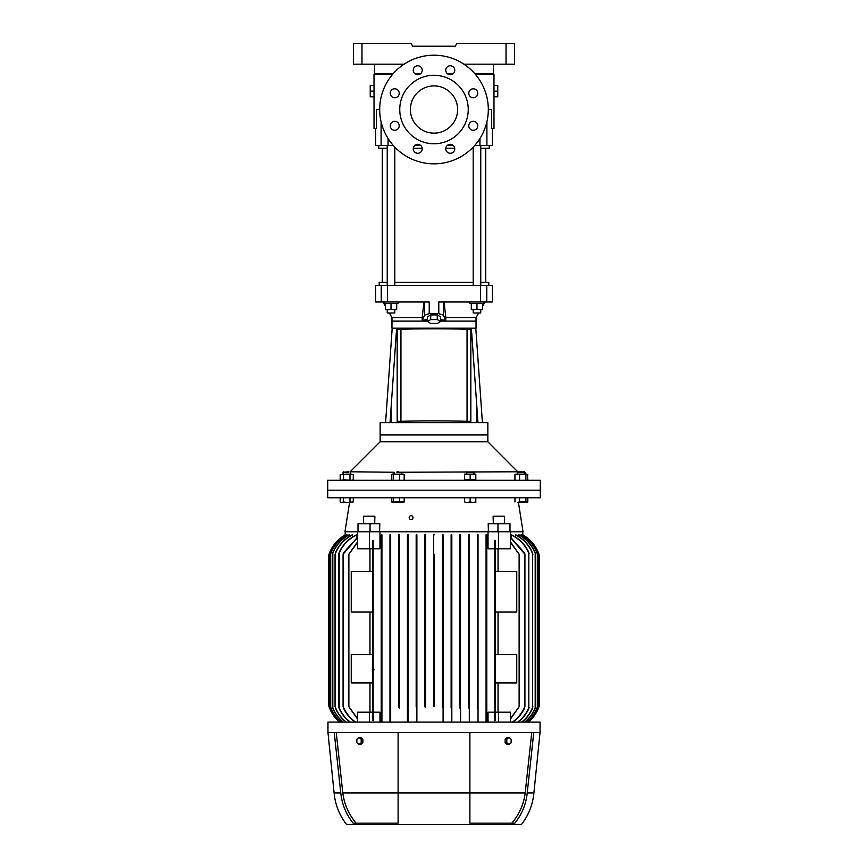 <?xml version="1.0" encoding="UTF-8"?>
<svg xmlns="http://www.w3.org/2000/svg" width="868" height="868" viewBox="0 0 868 868"><rect width="100%" height="100%" fill="white"/><g stroke="black" fill="none" stroke-linecap="round" stroke-linejoin="round"><path stroke-width="1.3" d="M399.215 93.256A4.492 4.492 0 0 0 394.723 88.775A4.492 4.492 0 0 0 390.242 93.256A4.492 4.492 0 0 0 394.723 97.748A4.492 4.492 0 0 0 399.215 93.256M417.736 74.735A4.492 4.492 0 0 0 422.217 70.254A4.492 4.492 0 0 0 417.736 65.762A4.492 4.492 0 0 0 413.244 70.254A4.492 4.492 0 0 0 417.736 74.735M450.264 74.735A4.492 4.492 0 0 0 454.756 70.254A4.492 4.492 0 0 0 450.264 65.762A4.492 4.492 0 0 0 445.783 70.254A4.492 4.492 0 0 0 450.264 74.735M473.277 97.748A4.492 4.492 0 0 0 477.758 93.256A4.492 4.492 0 0 0 473.277 88.775A4.492 4.492 0 0 0 468.785 93.256A4.492 4.492 0 0 0 473.277 97.748M477.758 125.795A4.492 4.492 0 0 0 473.277 121.303A4.492 4.492 0 0 0 468.785 125.795A4.492 4.492 0 0 0 473.277 130.276A4.492 4.492 0 0 0 477.758 125.795M454.756 148.797A4.492 4.492 0 0 0 450.264 144.305A4.492 4.492 0 0 0 445.783 148.797A4.492 4.492 0 0 0 450.264 153.278A4.492 4.492 0 0 0 454.756 148.797M417.736 153.278A4.492 4.492 0 0 0 422.217 148.797A4.492 4.492 0 0 0 417.736 144.305A4.492 4.492 0 0 0 413.244 148.797A4.492 4.492 0 0 0 417.736 153.278M394.723 130.276A4.492 4.492 0 0 0 399.215 125.795A4.492 4.492 0 0 0 394.723 121.303A4.492 4.492 0 0 0 390.242 125.795A4.492 4.492 0 0 0 394.723 130.276M434 163.835A54.315 54.315 0 0 1 379.685 109.52A54.315 54.315 0 0 1 434 55.205A54.315 54.315 0 0 1 488.315 109.52A54.315 54.315 0 0 1 434 163.835M434 143.762A34.243 34.243 0 0 1 399.757 109.52A34.243 34.243 0 0 1 434 75.277A34.243 34.243 0 0 1 468.243 109.52A34.243 34.243 0 0 1 434 143.762M457.62 109.52A23.62 23.62 0 0 1 434 133.14A23.62 23.62 0 0 1 410.38 109.52A23.62 23.62 0 0 1 434 85.91A23.62 23.62 0 0 1 457.62 109.52M420.036 74.105L415.425 74.105M392.824 74.105L374.021 74.105L374.021 128.421L376.332 128.421L376.332 109.52L379.685 109.52M445.816 148.254L454.724 148.254M472.084 148.254L473.201 148.254M480.764 148.254L489.259 148.254L489.259 145.423M393.237 145.423L375.638 145.423L375.638 128.421M492.362 128.421L492.362 145.423L474.763 145.423M488.315 109.52L491.668 109.52L491.668 128.421L493.979 128.421L493.979 85.433L497.765 85.433L497.765 91.107L493.979 91.107M453.226 145.423L447.313 145.423M420.687 145.423L414.774 145.423M378.741 145.423L378.741 148.254L387.236 148.254M394.799 148.254L395.916 148.254M413.276 148.254L422.184 148.254M493.979 85.433L493.979 74.105L475.176 74.105M452.575 74.105L447.964 74.105M497.765 91.107L497.765 96.771L493.979 96.771M374.021 91.107L370.235 91.107L370.235 96.771L374.021 96.771M370.235 91.107L370.235 85.433L374.021 85.433M404.097 64.178L353.471 64.178L353.471 43.4L411.106 43.4L412.745 46.232L455.255 46.232L456.894 43.4L514.529 43.4L514.529 64.178L463.903 64.178M393.03 73.867L374.488 73.867L374.488 64.178M474.97 73.867L493.512 73.867L493.512 64.178M415.067 73.867L420.394 73.867M447.606 73.867L452.933 73.867M412.745 46.232L455.255 46.232M394.799 309.55L394.799 312.99L387.236 312.99L387.236 309.55M387.236 285.464L387.236 145.423M394.799 285.464L394.799 147.115M480.764 309.55L480.764 312.99L473.201 312.99L473.201 309.55M473.201 285.464L473.201 147.115M480.764 285.464L480.764 145.423M390.969 409.316L391.316 422.662L476.684 422.662L477.031 409.316L477.964 422.662L487.849 422.662L487.849 434.944L380.151 434.944L380.151 422.662L390.036 422.662L396.633 328.202L391.967 328.202L391.967 321.117L427.457 321.117L391.967 321.117L391.967 317.579L422.206 317.579L422.206 320.173L427.457 319.749M517.838 471.921L487.849 441.79L380.151 441.79L350.162 471.78L394.137 472.257M517.838 471.78L396.871 472.257M540.265 490.203L327.735 490.203L327.735 497.765L540.265 497.765L540.265 490.203L327.735 490.203L327.735 480.286L540.265 480.286L540.265 490.203M466.593 422.662L466.593 421.338A46.243 1.606 0 0 0 401.407 421.349L401.407 422.662M487.849 441.79L487.849 434.944L380.151 434.944L380.151 441.79M440.543 319.749L445.794 320.173L445.794 317.579L476.033 317.579L476.033 321.117L440.543 321.117L476.033 321.117L476.033 328.202L396.633 328.202M466.593 329.276L466.593 328.202M477.031 409.316L471.367 328.202M401.407 329.276L401.407 328.202M400.94 421.338L397.164 421.338L397.164 329.298L400.94 329.298A46.525 1.617 180 0 1 467.06 329.298L467.06 421.338A46.525 1.617 180 0 0 400.94 421.338L400.94 329.298M467.06 421.338L470.836 421.338L470.836 329.298L467.06 329.298M470.836 421.349L466.941 421.349A46.243 1.606 180 0 0 401.059 421.349M430.723 323.449L437.277 323.449L440.543 321.507L440.543 316.853L437.277 314.91L430.723 314.91L427.457 316.853L427.457 321.507L430.723 323.449M440.543 321.507L437.277 319.576L437.277 314.91M437.277 319.576L430.723 319.576L430.723 314.91M430.723 319.576L427.457 321.507M476.977 303.409L476.977 309.55L482.651 309.55L482.651 303.409M476.977 309.55L471.313 309.55L471.313 303.409M469.892 301.988L469.892 303.409L484.062 303.409L484.062 301.988M383.938 301.988L383.938 303.409L398.108 303.409L398.108 301.988M391.023 303.409L391.023 309.55L396.687 309.55L396.687 303.409M391.023 309.55L385.349 309.55L385.349 303.409M488.792 285.464L488.792 282.393L480.764 282.393M473.201 282.393L394.799 282.393M387.236 282.393L379.207 282.393L379.207 285.464M445.794 320.173L443.32 315.062L438.785 313.641L429.215 313.641L429.215 301.988L375.638 301.988L375.638 285.464L387.475 285.464L387.475 301.988M423.909 301.988L422.206 317.579M480.525 285.464L492.362 285.464L492.362 301.988L480.525 301.988L480.525 285.464L387.475 285.464M480.525 301.988L438.785 301.988L438.785 313.641M445.794 317.579L444.091 301.988M429.215 313.641L424.68 315.062L422.206 320.173M369.54 531.769L369.54 548.771L357.518 548.771L357.518 531.769L498.46 531.769L498.46 548.771L495.519 548.771L495.519 541.024L495.519 554.478L494.814 553.307L494.814 707.648L494.814 682.91L495.519 719.865M494.814 612.059L494.814 654.57L494.814 612.059M345.204 531.769L345.204 535.068M345.67 534.84C337.945 539.267 332.553 545.668 329.504 554.066L329.504 553.892C332.553 545.603 337.923 539.256 345.605 534.84L345.67 535.534M347.016 534.84C339.247 539.202 333.811 545.56 330.686 553.925L330.686 553.6C333.822 545.408 339.214 539.158 346.874 534.84L347.016 536.023M349.272 534.84C341.569 539.039 336.079 545.202 332.813 553.307L332.813 552.84C336.122 544.941 341.536 538.941 349.055 534.84L349.272 536.533M352.527 534.84C344.509 539.017 338.802 545.267 335.406 553.589L335.406 552.959C338.846 544.941 344.444 538.898 352.224 534.84L352.527 537.075M356.9 534.84C348.752 538.8 342.849 544.898 339.182 553.111L339.182 552.363C342.882 544.507 348.654 538.67 356.498 534.84L356.9 537.639M328.668 555.39C331.543 546.417 337.055 539.56 345.204 534.84C337.435 539.321 332.043 545.809 329.026 554.294C328.636 555.509 328.636 555.509 329.026 554.294C328.636 555.509 328.636 555.509 329.026 554.294L331.641 548.424M335.33 543.064L339.844 538.54M329.026 554.294L329.026 706.671C328.636 705.456 328.636 705.456 329.026 706.671C328.636 705.456 328.636 705.456 329.026 706.671C331.12 712.726 334.592 717.869 339.475 722.111L336.773 719.529M336.1 718.791L333.279 715.178M330.838 711.011L330.448 710.198M339.844 722.111C335.102 718.02 331.652 713.008 329.504 707.073L329.504 706.899C331.609 712.867 335.081 717.934 339.909 722.111M329.146 555.032L329.146 705.934M341.037 722.111C336.328 718.118 332.878 713.203 330.686 707.366L330.686 707.04C332.835 712.964 336.328 717.988 341.167 722.111M330.328 554.782L330.328 706.183M343.077 722.111C338.509 718.324 335.081 713.659 332.813 708.114L332.813 707.648C335.037 713.344 338.531 718.161 343.283 722.111M332.455 554.012L332.455 706.953M346.028 722.111C341.308 718.335 337.76 713.637 335.406 708.006L335.406 707.377C337.717 713.225 341.352 718.14 346.31 722.111M335.048 554.196L335.048 706.769M349.988 722.111C345.28 718.53 341.677 714.028 339.182 708.603L339.182 707.854C341.634 713.561 345.356 718.313 350.357 722.111M338.835 553.578L338.835 707.387M355.11 722.111C349.988 718.476 346.093 713.789 343.435 708.049L343.435 707.095C346.039 713.225 350.097 718.227 355.576 722.111M357.518 537.552L343.077 554.229L343.435 552.905L357.518 537.249M343.077 554.229L343.077 706.726M369.54 722.111L369.54 712.194L357.518 712.194L357.518 722.111M379.967 531.769L379.967 548.771L373.186 548.771L373.186 712.194L379.967 712.194L379.967 722.111M369.54 712.194L372.481 712.194L372.481 719.941L373.186 720.624M373.186 667.091L373.945 669.684L373.186 672.266M381.931 552.905L381.215 553.86L381.215 722.111L381.573 706.726L381.931 722.111L381.931 534.84L381.931 708.049M381.215 553.86L381.215 534.84L381.931 534.84M390.665 552.363L389.96 553.111L389.96 722.111L389.96 707.854L390.665 708.603L390.665 722.111L390.665 534.84L390.665 708.603M389.96 534.84L389.96 553.111L389.96 534.84L390.665 534.84M398.694 553.589L398.694 534.84L398.694 553.589L399.052 554.196L399.399 552.959C399.247 554.164 399.02 554.37 398.694 553.589L398.694 707.377C399.02 706.595 399.258 706.802 399.399 708.006L399.399 534.84L399.399 708.006M398.694 534.84L399.399 534.84M408.144 552.84C407.971 554.023 407.732 554.175 407.428 553.307L407.428 722.111L407.786 706.953L408.144 722.111L408.144 534.84L408.144 708.114M407.428 553.307L407.428 534.84L408.144 534.84M416.173 707.04L416.173 534.84L416.879 534.84L416.879 553.6L416.521 554.782L416.173 553.925L416.173 707.04L416.521 706.183L416.879 707.366L416.879 722.111M425.613 553.892C425.396 555.119 425.168 555.184 424.908 554.066L424.908 706.899C425.168 705.782 425.407 705.836 425.613 707.073L425.613 534.84L425.613 707.073M424.908 534.84L424.908 554.066L424.908 534.84L425.613 534.84M433.642 554.294L433.642 706.671C433.881 705.456 434.119 705.456 434.358 706.671L434.358 554.294C434.119 555.509 433.881 555.509 433.642 554.294L433.642 534.84L434.358 534.84M442.387 707.073L442.387 534.84L443.092 534.84L443.092 554.066L442.734 555.032L442.387 553.892L442.387 707.073L442.734 705.934L443.092 706.899L443.092 722.111M451.121 707.366L451.121 534.84L451.827 534.84L451.827 553.925L451.479 554.782L451.121 553.6L451.121 707.366L451.479 706.183L451.827 707.04L451.827 722.111M459.856 708.114L459.856 534.84L460.572 534.84L460.572 553.307L460.214 554.012L459.856 552.84L459.856 708.114L460.214 706.953L460.572 707.648L460.572 722.111M468.601 708.006L468.601 534.84L469.306 534.84L469.306 553.589L468.948 554.196L468.601 552.959L468.601 708.006L468.948 706.769L469.306 707.377L469.306 722.111M477.335 708.603L477.335 534.84L478.04 534.84L478.04 553.111L477.693 553.578L477.335 552.363L477.335 708.603L477.693 707.387L478.04 707.854L478.04 722.111M486.069 722.111L486.069 534.84L486.785 534.84L486.785 722.111L486.427 706.726L486.069 722.111M488.033 722.111L488.033 712.194L494.814 712.194M494.814 548.771L488.033 548.771L488.033 531.769M416.173 553.925L416.173 534.84M416.879 553.6L416.879 707.366M434.358 554.294L434.358 706.671M442.387 553.892L442.387 534.84M443.092 554.066L443.092 706.899M451.121 553.6L451.121 534.84M451.827 553.925L451.827 707.04M459.856 552.84L459.856 534.84M460.572 553.307L460.214 706.953M468.601 552.959L468.601 534.84M469.306 553.589L469.306 707.377M477.335 552.363L477.335 534.84M478.04 534.84L478.04 707.854M486.785 534.84L486.785 553.86L486.069 552.905L486.069 708.049M486.069 552.905L486.069 534.84M486.785 553.86L486.785 707.095M495.519 712.194L498.46 712.194L498.46 722.111M494.814 720.624L495.519 719.941M498.46 712.194L510.482 712.194L510.482 722.111M372.481 612.059L351.247 612.059L351.247 571.437L372.481 571.437M372.481 682.91L351.247 682.91L351.247 654.57L372.481 654.57M369.974 548.771L369.974 571.437M369.974 612.059L369.974 654.57M357.518 542.446L348.513 554.717L348.513 706.237L357.518 718.509M369.974 682.91L369.974 712.194M373.186 553.307L372.481 554.478L372.481 541.024L373.186 540.254L373.186 720.7M373.186 682.91L373.186 654.57M373.186 612.059L373.186 571.437M372.481 719.941L372.481 706.487L373.164 707.322M357.518 719.008L348.513 706.237M348.513 554.717L357.518 541.957M494.814 654.57L494.782 682.91L494.814 654.57M494.814 720.7L494.814 707.648M494.814 553.307L494.814 540.341M495.161 554.717L495.519 706.487M495.519 682.91L516.753 682.91L516.753 654.57L495.519 654.57M495.519 612.059L516.753 612.059L516.753 571.437L495.519 571.437M498.026 712.194L498.026 682.91M498.026 654.57L498.026 612.059M498.026 571.437L498.026 548.771M511.1 537.639L511.502 534.84C519.335 538.67 525.107 544.507 528.818 552.363L528.818 708.603C526.366 713.984 522.764 718.487 518.012 722.111M515.473 537.075L515.776 534.84C523.545 538.898 529.154 544.941 532.594 552.959L532.594 708.006C530.272 713.583 526.735 718.281 521.972 722.111M518.728 536.533L518.945 534.84C526.475 538.952 531.889 544.952 535.187 552.84L535.187 708.114C532.952 713.615 529.534 718.27 524.923 722.111M520.984 536.023L521.125 534.84C528.786 539.158 534.189 545.408 537.314 553.6L537.314 707.366C535.155 713.149 531.704 718.064 526.963 722.111M522.33 535.534L522.395 534.84C530.066 539.234 535.437 545.581 538.496 553.892L538.496 707.073C536.381 712.964 532.941 717.977 528.156 722.111M522.796 535.068L528.08 538.475M538.974 706.671L539.321 705.575A35.425 35.425 0 0 1 528.525 722.111C533.364 717.923 536.847 712.78 538.974 706.671L538.974 554.294C535.979 545.831 530.587 539.343 522.796 534.84A35.425 35.425 0 0 1 539.321 555.379L539.321 705.575L537.585 710.143M532.681 543.075L536.305 548.337M537.151 711.033L534.84 715.004M531.878 718.812L531.27 719.485M512.424 722.111C517.87 718.27 521.918 713.268 524.565 707.095L524.565 708.049C521.939 713.746 518.055 718.433 512.89 722.111M510.482 537.249L524.565 552.905L524.923 554.229L510.482 537.552M524.923 554.229L524.923 706.726M411.02 515.668L411.139 515.668A1.931 1.866 90 0 1 412.322 519.097L411.02 519.531A1.931 1.866 -90 0 0 412.875 517.599A1.931 1.866 -90 0 0 411.02 515.668A1.931 1.866 -90 0 0 409.154 517.599A1.931 1.866 -90 0 0 411.02 519.531M357.518 531.769L344.965 531.769L349.565 502.485M363.54 523.74L363.54 516.178L374.868 516.178L374.716 523.74M370.039 531.769L370.039 523.74L379.793 523.74L379.587 531.769M488.413 531.769L488.207 523.74L509.983 523.74L509.983 531.769M493.284 523.74L493.132 516.178L504.46 516.178L504.46 523.74M518.435 502.485L523.035 531.769L510.482 531.769L510.482 548.771L498.46 548.771M498.46 531.769L510.482 531.769M369.54 548.771L372.481 548.771M372.481 554.478L372.481 706.487M495.519 541.024L494.814 540.254M510.482 541.957L519.487 554.717L519.487 706.237L510.482 719.008M519.487 554.717L510.482 542.446M510.482 718.509L519.487 706.237M528.091 722.111C532.887 717.988 536.359 712.91 538.496 706.899L538.854 705.934M538.854 555.032L538.496 554.066C535.458 545.69 530.077 539.288 522.33 534.84M517.643 722.111C522.601 718.357 526.323 713.605 528.818 707.854L529.165 707.387M529.165 553.578L528.818 553.111C525.151 544.898 519.248 538.8 511.1 534.84M521.69 722.111C526.616 718.183 530.25 713.279 532.594 707.377L532.952 706.769M532.952 554.196L532.594 553.589C529.198 545.267 523.491 539.017 515.473 534.84M524.717 722.111C529.437 718.216 532.919 713.398 535.187 707.648L535.545 706.953M535.545 554.012L535.187 553.307C531.921 545.202 526.431 539.039 518.728 534.84M526.833 722.111C531.639 718.031 535.133 713.008 537.314 707.04L537.672 706.183M537.672 554.782L537.314 553.925C534.211 545.581 528.764 539.223 520.984 534.84M399.052 706.769L398.694 707.377M540.037 732.494L533.777 732.494L527.223 792.951L533.896 792.951L540.037 732.494L540.037 722.111L327.963 722.111L327.963 732.494L398.108 732.494L398.108 823.179L353.157 823.179C346.082 814.358 341.959 804.278 340.777 792.951L334.104 792.951L327.963 732.494M533.777 732.494L398.108 732.494M527.223 792.951C526.073 804.202 521.939 814.282 514.843 823.179L469.892 823.179L469.892 792.951L342.806 792.951L336.241 732.494M531.759 732.494L525.194 792.951L469.892 792.951L469.892 732.494M533.896 792.951C532.778 804.712 528.601 815.258 521.375 824.6L346.625 824.6C339.399 815.258 335.222 804.712 334.104 792.951M469.892 797.887L469.892 817.797M469.892 819.175L469.892 821.877M525.194 792.951C523.74 804.321 519.281 814.401 511.805 823.179M469.892 823.179L469.892 821.573M508.974 737.453L507.303 737.453L505.133 739.232L505.133 742.769L507.303 744.549L508.974 744.549L506.803 742.769L506.803 739.232L508.974 737.453L511.144 739.232L511.144 742.769L508.974 744.549M505.133 742.769L506.803 742.769M505.133 739.232L506.803 739.232M359.026 744.549L360.697 744.549L362.867 742.769L362.867 739.232L360.697 737.453L359.026 737.453L361.196 739.232L361.196 742.769L359.026 744.549L356.856 742.769L356.856 739.232L359.026 737.453M362.867 742.769L361.196 742.769M362.867 739.232L361.196 739.232M356.195 823.179C348.752 814.466 344.292 804.397 342.806 792.951M398.108 792.951L398.108 823.179M340.777 792.951L334.223 732.494M370.039 523.74L358.017 523.74L358.017 531.769M497.961 531.769L497.961 523.74M527.136 480.167L527.82 479.776L527.353 474.416M515.408 474.264L527.82 474.655M515.798 480.286L526.746 480.286M515.798 474.145L526.746 474.145L527.592 474.655L527.592 479.776M526.746 474.145L527.592 474.655M525.899 479.776L525.899 474.655M519.574 479.776L519.574 474.655M514.952 479.776L514.952 474.655M464.478 480.286L464.478 474.145L475.816 474.145L475.816 480.286M464.478 479.776L475.816 479.776M464.478 474.655L475.816 474.655M470.152 479.776L470.152 474.655M391.978 474.264L403.718 474.264M392.379 480.286L403.327 480.286M391.533 479.776L391.533 474.655L392.379 474.145L403.327 474.145M391.533 474.655L392.379 474.145M399.54 474.655L399.54 479.776M393.226 479.776L393.226 474.655M404.173 479.776L404.173 474.655M352.397 480.286L353.276 479.776L351.638 480.286L353.276 479.776L353.276 474.655L346.733 474.145L351.638 474.145M340.864 480.167L341.818 480.286L340.18 479.776L340.18 474.655L346.733 474.145L343.457 474.655L343.457 479.776L351.638 480.286M341.818 480.286L343.457 479.776M340.18 474.655L343.457 474.655M349.999 479.776L349.999 474.655M519.617 471.78L520.42 471.78M521.277 471.78L521.918 471.78M524.923 472.257L517.491 472.257L524.576 471.78L525.053 474.145L525.053 472.257M527.82 497.765L527.82 501.975L526.941 502.485L527.592 501.975L527.592 497.765M517.491 474.145L518.077 471.78M514.952 501.975L514.952 497.765M525.899 497.765L525.899 501.975L527.592 501.975M519.574 497.765L519.574 501.975L525.899 501.975M526.746 502.485L517.263 502.485L519.574 501.975M473.885 472.257L466.875 472.257M466.366 474.145L466.843 471.78M473.017 471.78L473.928 472.257L473.928 474.145M475.816 497.765L475.816 502.485L472.984 502.485L475.816 501.975M470.152 497.765L470.152 501.975L472.984 502.485L467.32 502.485L470.152 501.975M464.478 497.765L464.478 501.975L467.32 502.485L464.478 501.975M396.991 471.78L398.705 471.78M404.173 497.765L404.173 501.975L403.327 502.485M399.54 497.765L399.54 501.975L404.173 501.975M393.226 497.765L393.226 501.975L399.54 501.975M391.533 497.765L391.533 501.975L393.226 501.975M403.718 502.366L392.379 502.485M348.621 472.257L342.947 472.257L348.383 471.78M353.276 497.765L353.276 501.975L346.733 502.485L353.276 501.975M349.999 497.765L349.999 501.975M343.457 497.765L343.457 501.975L346.733 502.485L341.818 502.485L343.457 501.975M340.18 497.765L340.18 501.975L341.818 502.485L340.864 502.366M341.818 502.485L341.059 502.485M381.095 145.423L381.095 121.824M486.905 121.824L486.905 145.423M388.061 138.511L388.061 145.423M479.939 145.423L479.939 138.511M506.022 64.178L506.022 43.4M361.978 43.4L361.978 64.178M381.236 301.988L381.236 285.464M486.764 285.464L486.764 301.988M424.68 315.062L424.68 301.988M443.32 301.988L443.32 315.062M329.504 554.066L329.504 706.899M330.686 553.925L330.686 707.04M332.813 553.307L332.813 707.648M335.406 553.589L335.406 707.377M339.182 553.111L339.182 707.854M343.435 553.86L343.435 707.095M348.871 554.478L348.871 706.487M524.565 553.86L524.565 707.095M519.129 554.478L519.129 706.487M538.496 554.066L538.496 706.899M528.818 553.111L528.818 707.854M532.594 553.589L532.594 707.377M535.187 553.307L535.187 707.648M537.314 553.925L537.314 707.04M485.722 282.393L485.722 148.254M382.278 282.393L382.278 148.254M482.413 422.662L475.805 328.202M385.587 422.662L392.195 328.202M382.962 301.988L385.349 306.122M389.32 312.99L391.967 317.579M476.033 317.579L478.68 312.99M482.651 306.122L485.038 301.988M328.668 705.575C330.708 712.107 334.31 717.619 339.475 722.111M522.796 531.769L522.796 534.84M328.679 555.379L328.679 705.575M394.072 472.257L394.072 474.145M401.634 472.257L401.634 474.145M343.424 471.78L342.947 474.145M350.032 471.78L350.509 474.145"/></g></svg>
